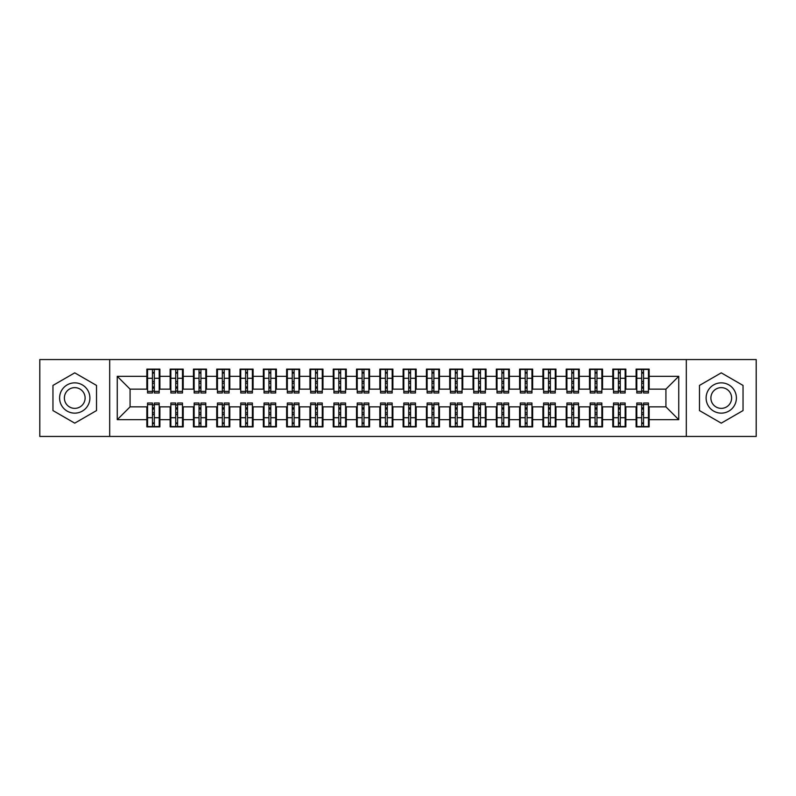 <?xml version="1.0" encoding="UTF-8"?>
<svg xmlns="http://www.w3.org/2000/svg" width="796" height="796" viewBox="0 0 796 796"><rect width="100%" height="100%" fill="white"/><g stroke="black" fill="none" stroke-linecap="round" stroke-linejoin="round"><path stroke-width="1.19" d="M686.311 436.437L756.2 436.437L756.2 359.563L686.311 359.563L686.311 436.437L109.689 436.437L109.689 359.563L39.8 359.563L39.8 436.437L109.689 436.437M641.695 383.204L643.556 383.204L641.695 383.204M643.556 412.796L641.695 412.796L643.556 412.796M618.393 383.204L620.263 383.204L618.393 383.204M620.263 412.796L618.393 412.796L620.263 412.796M595.1 383.204L596.96 383.204L595.1 383.204M596.96 412.796L595.1 412.796L596.96 412.796M571.797 383.204L573.667 383.204L571.797 383.204M573.667 412.796L571.797 412.796L573.667 412.796M548.504 383.204L550.364 383.204L548.504 383.204M550.364 412.796L548.504 412.796L550.364 412.796M525.201 383.204L527.071 383.204L525.201 383.204M527.071 412.796L525.201 412.796L527.071 412.796M501.908 383.204L503.769 383.204L501.908 383.204M503.769 412.796L501.908 412.796L503.769 412.796M478.605 383.204L480.476 383.204L478.605 383.204M480.476 412.796L478.605 412.796L480.476 412.796M455.312 383.204L457.173 383.204L455.312 383.204M457.173 412.796L455.312 412.796L457.173 412.796M432.019 383.204L433.88 383.204L432.019 383.204M433.88 412.796L432.019 412.796L433.88 412.796M408.716 383.204L410.577 383.204L408.716 383.204M410.577 412.796L408.716 412.796L410.577 412.796M385.423 383.204L387.284 383.204L385.423 383.204M387.284 412.796L385.423 412.796L387.284 412.796M362.12 383.204L363.981 383.204L362.12 383.204M363.981 412.796L362.12 412.796L363.981 412.796M338.827 383.204L340.688 383.204L338.827 383.204M340.688 412.796L338.827 412.796L340.688 412.796M315.524 383.204L317.395 383.204L315.524 383.204M317.395 412.796L315.524 412.796L317.395 412.796M292.231 383.204L294.092 383.204L292.231 383.204M294.092 412.796L292.231 412.796L294.092 412.796M268.929 383.204L270.799 383.204L268.929 383.204M270.799 412.796L268.929 412.796L270.799 412.796M245.636 383.204L247.496 383.204L245.636 383.204M247.496 412.796L245.636 412.796L247.496 412.796M222.333 383.204L224.203 383.204L222.333 383.204M224.203 412.796L222.333 412.796L224.203 412.796M199.04 383.204L200.9 383.204L199.04 383.204M200.9 412.796L199.04 412.796L200.9 412.796M175.737 383.204L177.607 383.204L175.737 383.204M177.607 412.796L175.737 412.796L177.607 412.796M686.311 359.563L109.689 359.563M147.549 389.144L130.076 389.144L117.261 376.329L117.261 419.671L146.852 419.671L146.852 426.885L159.896 426.885L159.896 419.671L170.145 419.671L170.145 426.885L183.199 426.885L183.199 419.671L193.448 419.671L193.448 426.885L206.492 426.885L206.492 419.671L216.741 419.671L216.741 426.885L229.795 426.885L229.795 419.671L240.044 419.671L240.044 426.885L253.088 426.885L253.088 419.671L263.337 419.671L263.337 426.885L276.391 426.885L276.391 419.671L286.64 419.671L286.64 426.885L299.684 426.885L299.684 419.671L309.933 419.671L309.933 426.885L322.977 426.885L322.977 419.671L333.235 419.671L333.235 426.885L346.28 426.885L346.28 419.671L356.528 419.671L356.528 426.885L369.573 426.885L369.573 419.671L379.831 419.671L379.831 426.885L392.876 426.885L392.876 419.671L403.124 419.671L403.124 426.885L416.169 426.885L416.169 419.671L426.427 419.671L426.427 426.885L439.472 426.885L439.472 419.671L449.72 419.671L449.72 426.885L462.765 426.885L462.765 419.671L473.023 419.671L473.023 426.885L486.067 426.885L486.067 419.671L496.316 419.671L496.316 426.885L509.36 426.885L509.36 419.671L519.609 419.671L519.609 426.885L532.663 426.885L532.663 419.671L542.912 419.671L542.912 426.885L555.956 426.885L555.956 419.671L566.205 419.671L566.205 426.885L579.259 426.885L579.259 419.671L589.508 419.671L589.508 426.885L602.552 426.885L602.552 419.671L612.801 419.671L612.801 426.885L625.855 426.885L625.855 419.671L636.103 419.671L636.103 426.885L649.148 426.885L649.148 406.855L665.924 406.855L665.924 389.144L648.451 389.144M117.261 376.329L146.852 376.329L146.852 389.144M665.924 389.144L678.739 376.329L649.148 376.329L649.148 369.115L636.103 369.115L636.103 376.329L625.855 376.329L625.855 369.115L612.801 369.115L612.801 376.329L602.552 376.329L602.552 369.115L589.508 369.115L589.508 376.329L579.259 376.329L579.259 369.115L566.205 369.115L566.205 376.329L555.956 376.329L555.956 369.115L542.912 369.115L542.912 376.329L532.663 376.329L532.663 369.115L519.609 369.115L519.609 376.329L509.36 376.329L509.36 369.115L496.316 369.115L496.316 376.329L486.067 376.329L486.067 369.115L473.023 369.115L473.023 376.329L462.765 376.329L462.765 369.115L449.72 369.115L449.72 376.329L439.472 376.329L439.472 369.115L426.427 369.115L426.427 376.329L416.169 376.329L416.169 369.115L403.124 369.115L403.124 376.329L392.876 376.329L392.876 369.115L379.831 369.115L379.831 376.329L369.573 376.329L369.573 369.115L356.528 369.115L356.528 376.329L346.28 376.329L346.28 369.115L333.235 369.115L333.235 376.329L322.977 376.329L322.977 369.115L309.933 369.115L309.933 376.329L299.684 376.329L299.684 369.115L286.64 369.115L286.64 376.329L276.391 376.329L276.391 369.115L263.337 369.115L263.337 376.329L253.088 376.329L253.088 369.115L240.044 369.115L240.044 376.329L229.795 376.329L229.795 369.115L216.741 369.115L216.741 376.329L206.492 376.329L206.492 369.115L193.448 369.115L193.448 376.329L183.199 376.329L183.199 369.115L170.145 369.115L170.145 376.329L159.896 376.329L159.896 369.115L146.852 369.115L146.852 376.329M678.739 376.329L678.739 419.671L649.148 419.671M625.855 419.671L625.855 406.855L636.8 406.855M636.103 419.671L636.103 406.855M649.148 376.329L649.148 389.144M602.552 419.671L602.552 406.855L613.507 406.855M612.801 419.671L612.801 406.855M636.103 376.329L636.103 389.144L625.149 389.144M625.855 376.329L625.855 389.144M579.259 419.671L579.259 406.855L590.204 406.855M589.508 419.671L589.508 406.855M612.801 376.329L612.801 389.144L601.856 389.144M602.552 376.329L602.552 389.144M555.956 419.671L555.956 406.855L566.911 406.855M566.205 419.671L566.205 406.855M589.508 376.329L589.508 389.144L578.553 389.144M579.259 376.329L579.259 389.144M532.663 419.671L532.663 406.855L543.608 406.855M542.912 419.671L542.912 406.855M566.205 376.329L566.205 389.144L555.26 389.144M555.956 376.329L555.956 389.144M509.36 419.671L509.36 406.855L520.315 406.855M519.609 419.671L519.609 406.855M542.912 376.329L542.912 389.144L531.957 389.144M532.663 376.329L532.663 389.144M486.067 419.671L486.067 406.855L497.012 406.855M496.316 419.671L496.316 406.855M519.609 376.329L519.609 389.144L508.664 389.144M509.36 376.329L509.36 389.144M462.765 419.671L462.765 406.855L473.72 406.855M473.023 419.671L473.023 406.855M496.316 376.329L496.316 389.144L485.361 389.144M486.067 376.329L486.067 389.144M439.472 419.671L439.472 406.855L450.417 406.855M449.72 419.671L449.72 406.855M473.023 376.329L473.023 389.144L462.068 389.144M462.765 376.329L462.765 389.144M416.169 419.671L416.169 406.855L427.124 406.855M426.427 419.671L426.427 406.855M449.72 376.329L449.72 389.144L438.775 389.144M439.472 376.329L439.472 389.144M392.876 419.671L392.876 406.855L403.821 406.855M403.124 419.671L403.124 406.855M426.427 376.329L426.427 389.144L415.472 389.144M416.169 376.329L416.169 389.144M369.573 419.671L369.573 406.855L380.528 406.855M379.831 419.671L379.831 406.855M403.124 376.329L403.124 389.144L392.179 389.144M392.876 376.329L392.876 389.144M346.28 419.671L346.28 406.855L357.225 406.855M356.528 419.671L356.528 406.855M379.831 376.329L379.831 389.144L368.876 389.144M369.573 376.329L369.573 389.144M322.977 419.671L322.977 406.855L333.932 406.855M333.235 419.671L333.235 406.855M356.528 376.329L356.528 389.144L345.583 389.144M346.28 376.329L346.28 389.144M299.684 419.671L299.684 406.855L310.639 406.855M309.933 419.671L309.933 406.855M333.235 376.329L333.235 389.144L322.28 389.144M322.977 376.329L322.977 389.144M276.391 419.671L276.391 406.855L287.336 406.855M286.64 419.671L286.64 406.855M309.933 376.329L309.933 389.144L298.988 389.144M299.684 376.329L299.684 389.144M253.088 419.671L253.088 406.855L264.043 406.855M263.337 419.671L263.337 406.855M286.64 376.329L286.64 389.144L275.685 389.144M276.391 376.329L276.391 389.144M229.795 419.671L229.795 406.855L240.74 406.855M240.044 419.671L240.044 406.855M263.337 376.329L263.337 389.144L252.392 389.144M253.088 376.329L253.088 389.144M206.492 419.671L206.492 406.855L217.447 406.855M216.741 419.671L216.741 406.855M240.044 376.329L240.044 389.144L229.089 389.144M229.795 376.329L229.795 389.144M183.199 419.671L183.199 406.855L194.144 406.855M193.448 419.671L193.448 406.855M216.741 376.329L216.741 389.144L205.796 389.144M206.492 376.329L206.492 389.144M159.896 419.671L159.896 406.855L170.851 406.855M170.145 419.671L170.145 406.855M193.448 376.329L193.448 389.144L182.493 389.144M183.199 376.329L183.199 389.144M152.444 383.204L154.305 383.204L152.444 383.204M154.305 412.796L152.444 412.796L154.305 412.796M117.261 419.671L130.076 406.855L147.549 406.855M146.852 419.671L146.852 406.855M170.145 376.329L170.145 389.144L159.2 389.144M159.896 376.329L159.896 389.144M96.525 385.423L74.744 372.846L52.964 385.423L52.964 410.577L74.744 423.154L96.525 410.577L96.525 385.423L96.525 410.577L74.744 423.154L52.964 410.577L52.964 385.423L74.744 372.846L96.525 385.423M699.475 385.423L699.475 410.577L721.256 423.154L743.036 410.577L743.036 385.423L721.256 372.846L699.475 385.423L721.256 372.846L743.036 385.423L743.036 410.577L721.256 423.154L699.475 410.577L699.475 385.423M130.076 389.144L130.076 406.855M636.8 389.144L636.103 389.144M613.507 389.144L612.801 389.144M590.204 389.144L589.508 389.144M566.911 389.144L566.205 389.144M543.608 389.144L542.912 389.144M520.315 389.144L519.609 389.144M497.012 389.144L496.316 389.144M473.72 389.144L473.023 389.144M450.417 389.144L449.72 389.144M427.124 389.144L426.427 389.144M403.821 389.144L403.124 389.144M380.528 389.144L379.831 389.144M357.225 389.144L356.528 389.144M333.932 389.144L333.235 389.144M310.639 389.144L309.933 389.144M287.336 389.144L286.64 389.144M264.043 389.144L263.337 389.144M240.74 389.144L240.044 389.144M217.447 389.144L216.741 389.144M194.144 389.144L193.448 389.144M170.851 389.144L170.145 389.144M159.2 406.855L159.896 406.855M182.493 406.855L183.199 406.855M205.796 406.855L206.492 406.855M229.089 406.855L229.795 406.855M252.392 406.855L253.088 406.855M275.685 406.855L276.391 406.855M298.988 406.855L299.684 406.855M322.28 406.855L322.977 406.855M345.583 406.855L346.28 406.855M368.876 406.855L369.573 406.855M392.179 406.855L392.876 406.855M415.472 406.855L416.169 406.855M438.775 406.855L439.472 406.855M462.068 406.855L462.765 406.855M485.361 406.855L486.067 406.855M508.664 406.855L509.36 406.855M531.957 406.855L532.663 406.855M555.26 406.855L555.956 406.855M578.553 406.855L579.259 406.855M601.856 406.855L602.552 406.855M625.149 406.855L625.855 406.855M648.451 406.855L649.148 406.855M678.739 419.671L665.924 406.855M147.549 369.344L159.2 369.344L147.549 369.344L147.549 392.995L152.444 392.995L152.444 369.434L159.2 369.463L159.2 392.995L154.305 392.995L154.305 369.463M152.444 372.458L154.305 372.458M152.444 391.035L154.305 391.035M154.305 388.11L152.444 388.11M152.444 386.965L154.305 386.965M159.896 380.18L159.2 380.18M159.896 383.204L159.2 383.204M147.549 380.18L146.852 380.18M147.549 383.204L146.852 383.204M159.2 426.656L147.549 426.656L159.2 426.656L159.2 403.005L154.305 403.005L154.305 426.566L147.549 426.537L147.549 403.005L152.444 403.005L152.444 426.537M154.305 423.542L152.444 423.542M154.305 404.965L152.444 404.965M152.444 407.89L154.305 407.89M154.305 409.035L152.444 409.035M146.852 415.82L147.549 415.82M146.852 412.796L147.549 412.796M159.2 415.82L159.896 415.82M159.2 412.796L159.896 412.796M170.851 369.344L182.493 369.344L170.851 369.344L170.851 392.995L175.737 392.995L175.737 369.434L182.493 369.463L182.493 392.995L177.607 392.995L177.607 369.463M175.737 372.458L177.607 372.458M175.737 391.035L177.607 391.035M177.607 388.11L175.737 388.11M175.737 386.965L177.607 386.965M183.199 380.18L182.493 380.18M183.199 383.204L182.493 383.204M170.851 380.18L170.145 380.18M170.851 383.204L170.145 383.204M194.144 369.344L205.796 369.344L194.144 369.344L194.144 392.995L199.04 392.995L199.04 369.434L205.796 369.463L205.796 392.995L200.9 392.995L200.9 369.463M199.04 372.458L200.9 372.458M199.04 391.035L200.9 391.035M200.9 388.11L199.04 388.11M199.04 386.965L200.9 386.965M206.492 380.18L205.796 380.18M206.492 383.204L205.796 383.204M194.144 380.18L193.448 380.18M194.144 383.204L193.448 383.204M217.447 369.344L229.089 369.344L217.447 369.344L217.447 392.995L222.333 392.995L222.333 369.434L229.089 369.463L229.089 392.995L224.203 392.995L224.203 369.463M222.333 372.458L224.203 372.458M222.333 391.035L224.203 391.035M224.203 388.11L222.333 388.11M222.333 386.965L224.203 386.965M229.795 380.18L229.089 380.18M229.795 383.204L229.089 383.204M217.447 380.18L216.741 380.18M217.447 383.204L216.741 383.204M240.74 369.344L252.392 369.344L240.74 369.344L240.74 392.995L245.636 392.995L245.636 369.434L252.392 369.463L252.392 392.995L247.496 392.995L247.496 369.463M245.636 372.458L247.496 372.458M245.636 391.035L247.496 391.035M247.496 388.11L245.636 388.11M245.636 386.965L247.496 386.965M253.088 380.18L252.392 380.18M253.088 383.204L252.392 383.204M240.74 380.18L240.044 380.18M240.74 383.204L240.044 383.204M182.493 426.656L170.851 426.656L182.493 426.656L182.493 403.005L177.607 403.005L177.607 426.566L170.851 426.537L170.851 403.005L175.737 403.005L175.737 426.537M177.607 423.542L175.737 423.542M177.607 404.965L175.737 404.965M175.737 407.89L177.607 407.89M177.607 409.035L175.737 409.035M170.145 415.82L170.851 415.82M170.145 412.796L170.851 412.796M182.493 415.82L183.199 415.82M182.493 412.796L183.199 412.796M205.796 426.656L194.144 426.656L205.796 426.656L205.796 403.005L200.9 403.005L200.9 426.566L194.144 426.537L194.144 403.005L199.04 403.005L199.04 426.537M200.9 423.542L199.04 423.542M200.9 404.965L199.04 404.965M199.04 407.89L200.9 407.89M200.9 409.035L199.04 409.035M193.448 415.82L194.144 415.82M193.448 412.796L194.144 412.796M205.796 415.82L206.492 415.82M205.796 412.796L206.492 412.796M229.089 426.656L217.447 426.656L229.089 426.656L229.089 403.005L224.203 403.005L224.203 426.566L217.447 426.537L217.447 403.005L222.333 403.005L222.333 426.537M224.203 423.542L222.333 423.542M224.203 404.965L222.333 404.965M222.333 407.89L224.203 407.89M224.203 409.035L222.333 409.035M216.741 415.82L217.447 415.82M216.741 412.796L217.447 412.796M229.089 415.82L229.795 415.82M229.089 412.796L229.795 412.796M252.392 426.656L240.74 426.656L252.392 426.656L252.392 403.005L247.496 403.005L247.496 426.566L240.74 426.537L240.74 403.005L245.636 403.005L245.636 426.537M247.496 423.542L245.636 423.542M247.496 404.965L245.636 404.965M245.636 407.89L247.496 407.89M247.496 409.035L245.636 409.035M240.044 415.82L240.74 415.82M240.044 412.796L240.74 412.796M252.392 415.82L253.088 415.82M252.392 412.796L253.088 412.796M74.744 382.856A15.144 15.144 0 0 0 59.6 398A15.144 15.144 0 0 0 74.744 413.144A15.144 15.144 0 0 0 89.888 398A15.144 15.144 0 0 0 74.744 382.856M74.744 387.632A10.368 10.368 0 0 0 64.377 398A10.368 10.368 0 0 0 74.744 408.368A10.368 10.368 0 0 0 85.112 398A10.368 10.368 0 0 0 74.744 387.632M721.256 382.856A15.144 15.144 0 0 0 706.112 398A15.144 15.144 0 0 0 721.256 413.144A15.144 15.144 0 0 0 736.399 398A15.144 15.144 0 0 0 721.256 382.856M721.256 387.632A10.368 10.368 0 0 0 710.888 398A10.368 10.368 0 0 0 721.256 408.368A10.368 10.368 0 0 0 731.623 398A10.368 10.368 0 0 0 721.256 387.632M264.043 369.344L275.685 369.344L264.043 369.344L264.043 392.995L268.929 392.995L268.929 369.434L275.685 369.463L275.685 392.995L270.799 392.995L270.799 369.463M268.929 372.458L270.799 372.458M268.929 391.035L270.799 391.035M270.799 388.11L268.929 388.11M268.929 386.965L270.799 386.965M276.391 380.18L275.685 380.18M276.391 383.204L275.685 383.204M264.043 380.18L263.337 380.18M264.043 383.204L263.337 383.204M275.685 426.656L264.043 426.656L275.685 426.656L275.685 403.005L270.799 403.005L270.799 426.566L264.043 426.537L264.043 403.005L268.929 403.005L268.929 426.537M270.799 423.542L268.929 423.542M270.799 404.965L268.929 404.965M268.929 407.89L270.799 407.89M270.799 409.035L268.929 409.035M263.337 415.82L264.043 415.82M263.337 412.796L264.043 412.796M275.685 415.82L276.391 415.82M275.685 412.796L276.391 412.796M287.336 369.344L298.988 369.344L287.336 369.344L287.336 392.995L292.231 392.995L292.231 369.434L298.988 369.463L298.988 392.995L294.092 392.995L294.092 369.463M292.231 372.458L294.092 372.458M292.231 391.035L294.092 391.035M294.092 388.11L292.231 388.11M292.231 386.965L294.092 386.965M299.684 380.18L298.988 380.18M299.684 383.204L298.988 383.204M287.336 380.18L286.64 380.18M287.336 383.204L286.64 383.204M298.988 426.656L287.336 426.656L298.988 426.656L298.988 403.005L294.092 403.005L294.092 426.566L287.336 426.537L287.336 403.005L292.231 403.005L292.231 426.537M294.092 423.542L292.231 423.542M294.092 404.965L292.231 404.965M292.231 407.89L294.092 407.89M294.092 409.035L292.231 409.035M286.64 415.82L287.336 415.82M286.64 412.796L287.336 412.796M298.988 415.82L299.684 415.82M298.988 412.796L299.684 412.796M310.639 369.344L322.28 369.344L310.639 369.344L310.639 392.995L315.524 392.995L315.524 369.434L322.28 369.463L322.28 392.995L317.395 392.995L317.395 369.463M315.524 372.458L317.395 372.458M315.524 391.035L317.395 391.035M317.395 388.11L315.524 388.11M315.524 386.965L317.395 386.965M322.977 380.18L322.28 380.18M322.977 383.204L322.28 383.204M310.639 380.18L309.933 380.18M310.639 383.204L309.933 383.204M322.28 426.656L310.639 426.656L322.28 426.656L322.28 403.005L317.395 403.005L317.395 426.566L310.639 426.537L310.639 403.005L315.524 403.005L315.524 426.537M317.395 423.542L315.524 423.542M317.395 404.965L315.524 404.965M315.524 407.89L317.395 407.89M317.395 409.035L315.524 409.035M309.933 415.82L310.639 415.82M309.933 412.796L310.639 412.796M322.28 415.82L322.977 415.82M322.28 412.796L322.977 412.796M333.932 369.344L345.583 369.344L333.932 369.344L333.932 392.995L338.827 392.995L338.827 369.434L345.583 369.463L345.583 392.995L340.688 392.995L340.688 369.463M338.827 372.458L340.688 372.458M338.827 391.035L340.688 391.035M340.688 388.11L338.827 388.11M338.827 386.965L340.688 386.965M346.28 380.18L345.583 380.18M346.28 383.204L345.583 383.204M333.932 380.18L333.235 380.18M333.932 383.204L333.235 383.204M345.583 426.656L333.932 426.656L345.583 426.656L345.583 403.005L340.688 403.005L340.688 426.566L333.932 426.537L333.932 403.005L338.827 403.005L338.827 426.537M340.688 423.542L338.827 423.542M340.688 404.965L338.827 404.965M338.827 407.89L340.688 407.89M340.688 409.035L338.827 409.035M333.235 415.82L333.932 415.82M333.235 412.796L333.932 412.796M345.583 415.82L346.28 415.82M345.583 412.796L346.28 412.796M357.225 369.344L368.876 369.344L357.225 369.344L357.225 392.995L362.12 392.995L362.12 369.434L368.876 369.463L368.876 392.995L363.981 392.995L363.981 369.463M362.12 372.458L363.981 372.458M362.12 391.035L363.981 391.035M363.981 388.11L362.12 388.11M362.12 386.965L363.981 386.965M369.573 380.18L368.876 380.18M369.573 383.204L368.876 383.204M357.225 380.18L356.528 380.18M357.225 383.204L356.528 383.204M368.876 426.656L357.225 426.656L368.876 426.656L368.876 403.005L363.981 403.005L363.981 426.566L357.225 426.537L357.225 403.005L362.12 403.005L362.12 426.537M363.981 423.542L362.12 423.542M363.981 404.965L362.12 404.965M362.12 407.89L363.981 407.89M363.981 409.035L362.12 409.035M356.528 415.82L357.225 415.82M356.528 412.796L357.225 412.796M368.876 415.82L369.573 415.82M368.876 412.796L369.573 412.796M380.528 369.344L392.179 369.344L380.528 369.344L380.528 392.995L385.423 392.995L385.423 369.434L392.179 369.463L392.179 392.995L387.284 392.995L387.284 369.463M385.423 372.458L387.284 372.458M385.423 391.035L387.284 391.035M387.284 388.11L385.423 388.11M385.423 386.965L387.284 386.965M392.876 380.18L392.179 380.18M392.876 383.204L392.179 383.204M380.528 380.18L379.831 380.18M380.528 383.204L379.831 383.204M392.179 426.656L380.528 426.656L392.179 426.656L392.179 403.005L387.284 403.005L387.284 426.566L380.528 426.537L380.528 403.005L385.423 403.005L385.423 426.537M387.284 423.542L385.423 423.542M387.284 404.965L385.423 404.965M385.423 407.89L387.284 407.89M387.284 409.035L385.423 409.035M379.831 415.82L380.528 415.82M379.831 412.796L380.528 412.796M392.179 415.82L392.876 415.82M392.179 412.796L392.876 412.796M403.821 369.344L415.472 369.344L403.821 369.344L403.821 392.995L408.716 392.995L408.716 369.434L415.472 369.463L415.472 392.995L410.577 392.995L410.577 369.463M408.716 372.458L410.577 372.458M408.716 391.035L410.577 391.035M410.577 388.11L408.716 388.11M408.716 386.965L410.577 386.965M416.169 380.18L415.472 380.18M416.169 383.204L415.472 383.204M403.821 380.18L403.124 380.18M403.821 383.204L403.124 383.204M415.472 426.656L403.821 426.656L415.472 426.656L415.472 403.005L410.577 403.005L410.577 426.566L403.821 426.537L403.821 403.005L408.716 403.005L408.716 426.537M410.577 423.542L408.716 423.542M410.577 404.965L408.716 404.965M408.716 407.89L410.577 407.89M410.577 409.035L408.716 409.035M403.124 415.82L403.821 415.82M403.124 412.796L403.821 412.796M415.472 415.82L416.169 415.82M415.472 412.796L416.169 412.796M427.124 369.344L438.775 369.344L427.124 369.344L427.124 392.995L432.019 392.995L432.019 369.434L438.775 369.463L438.775 392.995L433.88 392.995L433.88 369.463M432.019 372.458L433.88 372.458M432.019 391.035L433.88 391.035M433.88 388.11L432.019 388.11M432.019 386.965L433.88 386.965M439.472 380.18L438.775 380.18M439.472 383.204L438.775 383.204M427.124 380.18L426.427 380.18M427.124 383.204L426.427 383.204M438.775 426.656L427.124 426.656L438.775 426.656L438.775 403.005L433.88 403.005L433.88 426.566L427.124 426.537L427.124 403.005L432.019 403.005L432.019 426.537M433.88 423.542L432.019 423.542M433.88 404.965L432.019 404.965M432.019 407.89L433.88 407.89M433.88 409.035L432.019 409.035M426.427 415.82L427.124 415.82M426.427 412.796L427.124 412.796M438.775 415.82L439.472 415.82M438.775 412.796L439.472 412.796M450.417 369.344L462.068 369.344L450.417 369.344L450.417 392.995L455.312 392.995L455.312 369.434L462.068 369.463L462.068 392.995L457.173 392.995L457.173 369.463M455.312 372.458L457.173 372.458M455.312 391.035L457.173 391.035M457.173 388.11L455.312 388.11M455.312 386.965L457.173 386.965M462.765 380.18L462.068 380.18M462.765 383.204L462.068 383.204M450.417 380.18L449.72 380.18M450.417 383.204L449.72 383.204M462.068 426.656L450.417 426.656L462.068 426.656L462.068 403.005L457.173 403.005L457.173 426.566L450.417 426.537L450.417 403.005L455.312 403.005L455.312 426.537M457.173 423.542L455.312 423.542M457.173 404.965L455.312 404.965M455.312 407.89L457.173 407.89M457.173 409.035L455.312 409.035M449.72 415.82L450.417 415.82M449.72 412.796L450.417 412.796M462.068 415.82L462.765 415.82M462.068 412.796L462.765 412.796M473.72 369.344L485.361 369.344L473.72 369.344L473.72 392.995L478.605 392.995L478.605 369.434L485.361 369.463L485.361 392.995L480.476 392.995L480.476 369.463M478.605 372.458L480.476 372.458M478.605 391.035L480.476 391.035M480.476 388.11L478.605 388.11M478.605 386.965L480.476 386.965M486.067 380.18L485.361 380.18M486.067 383.204L485.361 383.204M473.72 380.18L473.023 380.18M473.72 383.204L473.023 383.204M485.361 426.656L473.72 426.656L485.361 426.656L485.361 403.005L480.476 403.005L480.476 426.566L473.72 426.537L473.72 403.005L478.605 403.005L478.605 426.537M480.476 423.542L478.605 423.542M480.476 404.965L478.605 404.965M478.605 407.89L480.476 407.89M480.476 409.035L478.605 409.035M473.023 415.82L473.72 415.82M473.023 412.796L473.72 412.796M485.361 415.82L486.067 415.82M485.361 412.796L486.067 412.796M497.012 369.344L508.664 369.344L497.012 369.344L497.012 392.995L501.908 392.995L501.908 369.434L508.664 369.463L508.664 392.995L503.769 392.995L503.769 369.463M501.908 372.458L503.769 372.458M501.908 391.035L503.769 391.035M503.769 388.11L501.908 388.11M501.908 386.965L503.769 386.965M509.36 380.18L508.664 380.18M509.36 383.204L508.664 383.204M497.012 380.18L496.316 380.18M497.012 383.204L496.316 383.204M508.664 426.656L497.012 426.656L508.664 426.656L508.664 403.005L503.769 403.005L503.769 426.566L497.012 426.537L497.012 403.005L501.908 403.005L501.908 426.537M503.769 423.542L501.908 423.542M503.769 404.965L501.908 404.965M501.908 407.89L503.769 407.89M503.769 409.035L501.908 409.035M496.316 415.82L497.012 415.82M496.316 412.796L497.012 412.796M508.664 415.82L509.36 415.82M508.664 412.796L509.36 412.796M520.315 369.344L531.957 369.344L520.315 369.344L520.315 392.995L525.201 392.995L525.201 369.434L531.957 369.463L531.957 392.995L527.071 392.995L527.071 369.463M525.201 372.458L527.071 372.458M525.201 391.035L527.071 391.035M527.071 388.11L525.201 388.11M525.201 386.965L527.071 386.965M532.663 380.18L531.957 380.18M532.663 383.204L531.957 383.204M520.315 380.18L519.609 380.18M520.315 383.204L519.609 383.204M531.957 426.656L520.315 426.656L531.957 426.656L531.957 403.005L527.071 403.005L527.071 426.566L520.315 426.537L520.315 403.005L525.201 403.005L525.201 426.537M527.071 423.542L525.201 423.542M527.071 404.965L525.201 404.965M525.201 407.89L527.071 407.89M527.071 409.035L525.201 409.035M519.609 415.82L520.315 415.82M519.609 412.796L520.315 412.796M531.957 415.82L532.663 415.82M531.957 412.796L532.663 412.796M543.608 369.344L555.26 369.344L543.608 369.344L543.608 392.995L548.504 392.995L548.504 369.434L555.26 369.463L555.26 392.995L550.364 392.995L550.364 369.463M548.504 372.458L550.364 372.458M548.504 391.035L550.364 391.035M550.364 388.11L548.504 388.11M548.504 386.965L550.364 386.965M555.956 380.18L555.26 380.18M555.956 383.204L555.26 383.204M543.608 380.18L542.912 380.18M543.608 383.204L542.912 383.204M555.26 426.656L543.608 426.656L555.26 426.656L555.26 403.005L550.364 403.005L550.364 426.566L543.608 426.537L543.608 403.005L548.504 403.005L548.504 426.537M550.364 423.542L548.504 423.542M550.364 404.965L548.504 404.965M548.504 407.89L550.364 407.89M550.364 409.035L548.504 409.035M542.912 415.82L543.608 415.82M542.912 412.796L543.608 412.796M555.26 415.82L555.956 415.82M555.26 412.796L555.956 412.796M566.911 369.344L578.553 369.344L566.911 369.344L566.911 392.995L571.797 392.995L571.797 369.434L578.553 369.463L578.553 392.995L573.667 392.995L573.667 369.463M571.797 372.458L573.667 372.458M571.797 391.035L573.667 391.035M573.667 388.11L571.797 388.11M571.797 386.965L573.667 386.965M579.259 380.18L578.553 380.18M579.259 383.204L578.553 383.204M566.911 380.18L566.205 380.18M566.911 383.204L566.205 383.204M578.553 426.656L566.911 426.656L578.553 426.656L578.553 403.005L573.667 403.005L573.667 426.566L566.911 426.537L566.911 403.005L571.797 403.005L571.797 426.537M573.667 423.542L571.797 423.542M573.667 404.965L571.797 404.965M571.797 407.89L573.667 407.89M573.667 409.035L571.797 409.035M566.205 415.82L566.911 415.82M566.205 412.796L566.911 412.796M578.553 415.82L579.259 415.82M578.553 412.796L579.259 412.796M590.204 369.344L601.856 369.344L590.204 369.344L590.204 392.995L595.1 392.995L595.1 369.434L601.856 369.463L601.856 392.995L596.96 392.995L596.96 369.463M595.1 372.458L596.96 372.458M595.1 391.035L596.96 391.035M596.96 388.11L595.1 388.11M595.1 386.965L596.96 386.965M602.552 380.18L601.856 380.18M602.552 383.204L601.856 383.204M590.204 380.18L589.508 380.18M590.204 383.204L589.508 383.204M601.856 426.656L590.204 426.656L601.856 426.656L601.856 403.005L596.96 403.005L596.96 426.566L590.204 426.537L590.204 403.005L595.1 403.005L595.1 426.537M596.96 423.542L595.1 423.542M596.96 404.965L595.1 404.965M595.1 407.89L596.96 407.89M596.96 409.035L595.1 409.035M589.508 415.82L590.204 415.82M589.508 412.796L590.204 412.796M601.856 415.82L602.552 415.82M601.856 412.796L602.552 412.796M613.507 369.344L625.149 369.344L613.507 369.344L613.507 392.995L618.393 392.995L618.393 369.434L625.149 369.463L625.149 392.995L620.263 392.995L620.263 369.463M618.393 372.458L620.263 372.458M618.393 391.035L620.263 391.035M620.263 388.11L618.393 388.11M618.393 386.965L620.263 386.965M625.855 380.18L625.149 380.18M625.855 383.204L625.149 383.204M613.507 380.18L612.801 380.18M613.507 383.204L612.801 383.204M625.149 426.656L613.507 426.656L625.149 426.656L625.149 403.005L620.263 403.005L620.263 426.566L613.507 426.537L613.507 403.005L618.393 403.005L618.393 426.537M620.263 423.542L618.393 423.542M620.263 404.965L618.393 404.965M618.393 407.89L620.263 407.89M620.263 409.035L618.393 409.035M612.801 415.82L613.507 415.82M612.801 412.796L613.507 412.796M625.149 415.82L625.855 415.82M625.149 412.796L625.855 412.796M636.8 369.344L648.451 369.344L636.8 369.344L636.8 392.995L641.695 392.995L641.695 369.434L648.451 369.463L648.451 392.995L643.556 392.995L643.556 369.463M641.695 372.458L643.556 372.458M641.695 391.035L643.556 391.035M643.556 388.11L641.695 388.11M641.695 386.965L643.556 386.965M649.148 380.18L648.451 380.18M649.148 383.204L648.451 383.204M636.8 380.18L636.103 380.18M636.8 383.204L636.103 383.204M648.451 426.656L636.8 426.656L648.451 426.656L648.451 403.005L643.556 403.005L643.556 426.566L636.8 426.537L636.8 403.005L641.695 403.005L641.695 426.537M643.556 423.542L641.695 423.542M643.556 404.965L641.695 404.965M641.695 407.89L643.556 407.89M643.556 409.035L641.695 409.035M636.103 415.82L636.8 415.82M636.103 412.796L636.8 412.796M648.451 415.82L649.148 415.82M648.451 412.796L649.148 412.796M147.549 369.463L152.444 369.463M154.305 391.393L159.2 391.393M154.305 378.279L159.2 378.279M147.549 391.393L152.444 391.393M147.549 378.279L152.444 378.279M152.444 381.433L154.305 381.433M152.444 373.075L154.305 373.075M159.2 426.537L154.305 426.537M152.444 404.607L147.549 404.607M152.444 417.721L147.549 417.721M159.2 404.607L154.305 404.607M159.2 417.721L154.305 417.721M154.305 414.567L152.444 414.567M154.305 422.925L152.444 422.925M170.851 369.463L175.737 369.463M177.607 391.393L182.493 391.393M177.607 378.279L182.493 378.279M170.851 391.393L175.737 391.393M170.851 378.279L175.737 378.279M175.737 381.433L177.607 381.433M175.737 373.075L177.607 373.075M194.144 369.463L199.04 369.463M200.9 391.393L205.796 391.393M200.9 378.279L205.796 378.279M194.144 391.393L199.04 391.393M194.144 378.279L199.04 378.279M199.04 381.433L200.9 381.433M199.04 373.075L200.9 373.075M217.447 369.463L222.333 369.463M224.203 391.393L229.089 391.393M224.203 378.279L229.089 378.279M217.447 391.393L222.333 391.393M217.447 378.279L222.333 378.279M222.333 381.433L224.203 381.433M222.333 373.075L224.203 373.075M240.74 369.463L245.636 369.463M247.496 391.393L252.392 391.393M247.496 378.279L252.392 378.279M240.74 391.393L245.636 391.393M240.74 378.279L245.636 378.279M245.636 381.433L247.496 381.433M245.636 373.075L247.496 373.075M182.493 426.537L177.607 426.537M175.737 404.607L170.851 404.607M175.737 417.721L170.851 417.721M182.493 404.607L177.607 404.607M182.493 417.721L177.607 417.721M177.607 414.567L175.737 414.567M177.607 422.925L175.737 422.925M205.796 426.537L200.9 426.537M199.04 404.607L194.144 404.607M199.04 417.721L194.144 417.721M205.796 404.607L200.9 404.607M205.796 417.721L200.9 417.721M200.9 414.567L199.04 414.567M200.9 422.925L199.04 422.925M229.089 426.537L224.203 426.537M222.333 404.607L217.447 404.607M222.333 417.721L217.447 417.721M229.089 404.607L224.203 404.607M229.089 417.721L224.203 417.721M224.203 414.567L222.333 414.567M224.203 422.925L222.333 422.925M252.392 426.537L247.496 426.537M245.636 404.607L240.74 404.607M245.636 417.721L240.74 417.721M252.392 404.607L247.496 404.607M252.392 417.721L247.496 417.721M247.496 414.567L245.636 414.567M247.496 422.925L245.636 422.925M264.043 369.463L268.929 369.463M270.799 391.393L275.685 391.393M270.799 378.279L275.685 378.279M264.043 391.393L268.929 391.393M264.043 378.279L268.929 378.279M268.929 381.433L270.799 381.433M268.929 373.075L270.799 373.075M275.685 426.537L270.799 426.537M268.929 404.607L264.043 404.607M268.929 417.721L264.043 417.721M275.685 404.607L270.799 404.607M275.685 417.721L270.799 417.721M270.799 414.567L268.929 414.567M270.799 422.925L268.929 422.925M287.336 369.463L292.231 369.463M294.092 391.393L298.988 391.393M294.092 378.279L298.988 378.279M287.336 391.393L292.231 391.393M287.336 378.279L292.231 378.279M292.231 381.433L294.092 381.433M292.231 373.075L294.092 373.075M298.988 426.537L294.092 426.537M292.231 404.607L287.336 404.607M292.231 417.721L287.336 417.721M298.988 404.607L294.092 404.607M298.988 417.721L294.092 417.721M294.092 414.567L292.231 414.567M294.092 422.925L292.231 422.925M310.639 369.463L315.524 369.463M317.395 391.393L322.28 391.393M317.395 378.279L322.28 378.279M310.639 391.393L315.524 391.393M310.639 378.279L315.524 378.279M315.524 381.433L317.395 381.433M315.524 373.075L317.395 373.075M322.28 426.537L317.395 426.537M315.524 404.607L310.639 404.607M315.524 417.721L310.639 417.721M322.28 404.607L317.395 404.607M322.28 417.721L317.395 417.721M317.395 414.567L315.524 414.567M317.395 422.925L315.524 422.925M333.932 369.463L338.827 369.463M340.688 391.393L345.583 391.393M340.688 378.279L345.583 378.279M333.932 391.393L338.827 391.393M333.932 378.279L338.827 378.279M338.827 381.433L340.688 381.433M338.827 373.075L340.688 373.075M345.583 426.537L340.688 426.537M338.827 404.607L333.932 404.607M338.827 417.721L333.932 417.721M345.583 404.607L340.688 404.607M345.583 417.721L340.688 417.721M340.688 414.567L338.827 414.567M340.688 422.925L338.827 422.925M357.225 369.463L362.12 369.463M363.981 391.393L368.876 391.393M363.981 378.279L368.876 378.279M357.225 391.393L362.12 391.393M357.225 378.279L362.12 378.279M362.12 381.433L363.981 381.433M362.12 373.075L363.981 373.075M368.876 426.537L363.981 426.537M362.12 404.607L357.225 404.607M362.12 417.721L357.225 417.721M368.876 404.607L363.981 404.607M368.876 417.721L363.981 417.721M363.981 414.567L362.12 414.567M363.981 422.925L362.12 422.925M380.528 369.463L385.423 369.463M387.284 391.393L392.179 391.393M387.284 378.279L392.179 378.279M380.528 391.393L385.423 391.393M380.528 378.279L385.423 378.279M385.423 381.433L387.284 381.433M385.423 373.075L387.284 373.075M392.179 426.537L387.284 426.537M385.423 404.607L380.528 404.607M385.423 417.721L380.528 417.721M392.179 404.607L387.284 404.607M392.179 417.721L387.284 417.721M387.284 414.567L385.423 414.567M387.284 422.925L385.423 422.925M403.821 369.463L408.716 369.463M410.577 391.393L415.472 391.393M410.577 378.279L415.472 378.279M403.821 391.393L408.716 391.393M403.821 378.279L408.716 378.279M408.716 381.433L410.577 381.433M408.716 373.075L410.577 373.075M415.472 426.537L410.577 426.537M408.716 404.607L403.821 404.607M408.716 417.721L403.821 417.721M415.472 404.607L410.577 404.607M415.472 417.721L410.577 417.721M410.577 414.567L408.716 414.567M410.577 422.925L408.716 422.925M427.124 369.463L432.019 369.463M433.88 391.393L438.775 391.393M433.88 378.279L438.775 378.279M427.124 391.393L432.019 391.393M427.124 378.279L432.019 378.279M432.019 381.433L433.88 381.433M432.019 373.075L433.88 373.075M438.775 426.537L433.88 426.537M432.019 404.607L427.124 404.607M432.019 417.721L427.124 417.721M438.775 404.607L433.88 404.607M438.775 417.721L433.88 417.721M433.88 414.567L432.019 414.567M433.88 422.925L432.019 422.925M450.417 369.463L455.312 369.463M457.173 391.393L462.068 391.393M457.173 378.279L462.068 378.279M450.417 391.393L455.312 391.393M450.417 378.279L455.312 378.279M455.312 381.433L457.173 381.433M455.312 373.075L457.173 373.075M462.068 426.537L457.173 426.537M455.312 404.607L450.417 404.607M455.312 417.721L450.417 417.721M462.068 404.607L457.173 404.607M462.068 417.721L457.173 417.721M457.173 414.567L455.312 414.567M457.173 422.925L455.312 422.925M473.72 369.463L478.605 369.463M480.476 391.393L485.361 391.393M480.476 378.279L485.361 378.279M473.72 391.393L478.605 391.393M473.72 378.279L478.605 378.279M478.605 381.433L480.476 381.433M478.605 373.075L480.476 373.075M485.361 426.537L480.476 426.537M478.605 404.607L473.72 404.607M478.605 417.721L473.72 417.721M485.361 404.607L480.476 404.607M485.361 417.721L480.476 417.721M480.476 414.567L478.605 414.567M480.476 422.925L478.605 422.925M497.012 369.463L501.908 369.463M503.769 391.393L508.664 391.393M503.769 378.279L508.664 378.279M497.012 391.393L501.908 391.393M497.012 378.279L501.908 378.279M501.908 381.433L503.769 381.433M501.908 373.075L503.769 373.075M508.664 426.537L503.769 426.537M501.908 404.607L497.012 404.607M501.908 417.721L497.012 417.721M508.664 404.607L503.769 404.607M508.664 417.721L503.769 417.721M503.769 414.567L501.908 414.567M503.769 422.925L501.908 422.925M520.315 369.463L525.201 369.463M527.071 391.393L531.957 391.393M527.071 378.279L531.957 378.279M520.315 391.393L525.201 391.393M520.315 378.279L525.201 378.279M525.201 381.433L527.071 381.433M525.201 373.075L527.071 373.075M531.957 426.537L527.071 426.537M525.201 404.607L520.315 404.607M525.201 417.721L520.315 417.721M531.957 404.607L527.071 404.607M531.957 417.721L527.071 417.721M527.071 414.567L525.201 414.567M527.071 422.925L525.201 422.925M543.608 369.463L548.504 369.463M550.364 391.393L555.26 391.393M550.364 378.279L555.26 378.279M543.608 391.393L548.504 391.393M543.608 378.279L548.504 378.279M548.504 381.433L550.364 381.433M548.504 373.075L550.364 373.075M555.26 426.537L550.364 426.537M548.504 404.607L543.608 404.607M548.504 417.721L543.608 417.721M555.26 404.607L550.364 404.607M555.26 417.721L550.364 417.721M550.364 414.567L548.504 414.567M550.364 422.925L548.504 422.925M566.911 369.463L571.797 369.463M573.667 391.393L578.553 391.393M573.667 378.279L578.553 378.279M566.911 391.393L571.797 391.393M566.911 378.279L571.797 378.279M571.797 381.433L573.667 381.433M571.797 373.075L573.667 373.075M578.553 426.537L573.667 426.537M571.797 404.607L566.911 404.607M571.797 417.721L566.911 417.721M578.553 404.607L573.667 404.607M578.553 417.721L573.667 417.721M573.667 414.567L571.797 414.567M573.667 422.925L571.797 422.925M590.204 369.463L595.1 369.463M596.96 391.393L601.856 391.393M596.96 378.279L601.856 378.279M590.204 391.393L595.1 391.393M590.204 378.279L595.1 378.279M595.1 381.433L596.96 381.433M595.1 373.075L596.96 373.075M601.856 426.537L596.96 426.537M595.1 404.607L590.204 404.607M595.1 417.721L590.204 417.721M601.856 404.607L596.96 404.607M601.856 417.721L596.96 417.721M596.96 414.567L595.1 414.567M596.96 422.925L595.1 422.925M613.507 369.463L618.393 369.463M620.263 391.393L625.149 391.393M620.263 378.279L625.149 378.279M613.507 391.393L618.393 391.393M613.507 378.279L618.393 378.279M618.393 381.433L620.263 381.433M618.393 373.075L620.263 373.075M625.149 426.537L620.263 426.537M618.393 404.607L613.507 404.607M618.393 417.721L613.507 417.721M625.149 404.607L620.263 404.607M625.149 417.721L620.263 417.721M620.263 414.567L618.393 414.567M620.263 422.925L618.393 422.925M636.8 369.463L641.695 369.463M643.556 391.393L648.451 391.393M643.556 378.279L648.451 378.279M636.8 391.393L641.695 391.393M636.8 378.279L641.695 378.279M641.695 381.433L643.556 381.433M641.695 373.075L643.556 373.075M648.451 426.537L643.556 426.537M641.695 404.607L636.8 404.607M641.695 417.721L636.8 417.721M648.451 404.607L643.556 404.607M648.451 417.721L643.556 417.721M643.556 414.567L641.695 414.567M643.556 422.925L641.695 422.925"/></g></svg>
